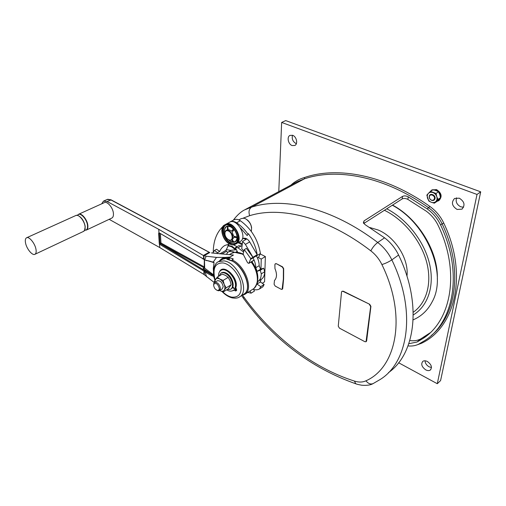 <?xml version="1.0" encoding="UTF-8"?>
<svg xmlns="http://www.w3.org/2000/svg" width="506" height="506" viewBox="0 0 506 506"><rect width="100%" height="100%" fill="white"/><g stroke="black" fill="none" stroke-linecap="round" stroke-linejoin="round"><path stroke-width="0.76" d="M477.013 194.456L480.7 191.837L285.713 120.592L281.646 122.433L477.013 194.456L437.292 383.719L440.587 380.582L480.7 191.837M292.481 135.254C291.658 138.929 292.873 141.712 296.124 143.603L296.352 143.685M425.027 360.791C425.198 363.27 426.545 365.275 429.082 366.806L431.491 367.527M456.576 197.802C455.387 201.685 456.791 204.69 460.783 206.827L463.616 207.207M278.781 191.616L281.646 122.433M437.292 383.719L398.608 362.751M408.816 343.719L417.115 341.999L423.13 338.413C451.263 320.595 460.498 271.95 438.259 225.676C435.419 219.749 431.371 214.879 426.115 211.072L407.868 199.389C405.667 198.308 403.769 198.156 402.169 198.928L363.757 223.507L364.054 220.875L363.352 222.823L365.041 224.594L384.585 237.826C390.569 242.393 395.243 248.13 398.601 255.03C422.415 303.948 415.331 354.099 388.494 372.593M417.115 341.999L420.556 339.026L429.986 332.91M420.556 339.026C417.418 340.608 413.838 341.12 409.816 340.557M402.169 198.928L402.542 196.379C404.142 195.601 406.052 195.752 408.26 196.828L427.216 208.902C432.997 213.089 437.45 218.44 440.574 224.955C463.332 272.354 453.831 322.107 425.103 340.355L418.677 344.169C415.546 345.731 411.998 346.313 408.026 345.914M227.188 289.508L230.559 289.299C234.828 287.281 231.495 276.409 225.663 273.531C223.823 272.557 222.248 272.424 220.939 273.132L219.092 276.017M225.765 275.523L228.193 277.358L230.116 280.817L231.166 284.796L228.212 288.882L223.209 291.956L224.228 290.197C225.126 288.793 225.113 286.864 224.196 284.41C223.152 281.975 221.666 280.179 219.73 279.021C217.801 278.034 216.347 278.18 215.36 279.476L214.74 282.329M459.296 198.175L454.571 198.466C451.074 202.387 451.915 206.05 457.095 209.452L461.896 209.161C465.375 205.227 464.508 201.565 459.296 198.175M292.639 135.311L289.97 135.393C286.63 136.886 288.211 144.261 292.12 145.551L294.84 145.475C298.167 144.001 296.579 136.569 292.639 135.311M427.374 361.499C425.584 360.614 424.085 360.557 422.864 361.322C420.752 364.042 421.707 366.888 425.742 369.867C427.545 370.778 429.069 370.841 430.309 370.057C432.409 367.324 431.435 364.472 427.374 361.499M228.035 245.404L232.153 246.365L236.353 249.73M258.433 257.617L261.248 259.059L260.963 269.084M260.622 281.247L260.596 282.158M233.57 244.866L237.08 246.662M227.833 245.733L231.527 246.719L235.201 249.521M226.195 249.572L230.913 250.457M217.327 280.779L217.378 280.748C220.338 280.469 222.273 282.468 223.184 286.738L222.223 288.888L219.528 290.533M213.64 284.587L213.867 283.271L214.607 282.405C217.561 282.133 219.496 284.138 220.426 288.42L219.465 290.57L218.333 290.779L216.859 290.21M219.3 288.439C219.256 289.799 218.674 290.457 217.561 290.406C215.366 289.698 214.063 287.977 213.646 285.239L213.836 284.144C216.182 282.582 218.004 284.011 219.3 288.439M231.166 284.796L226.138 287.876L224.196 284.41L223.133 280.4L219.73 279.021L217.232 277.124L222.292 274.119L225.67 275.473M223.209 291.956L220.002 290.653C221.843 291.57 223.247 291.418 224.228 290.197L226.138 287.876M217.232 277.124L214.392 281.279L214.595 282.411L217.378 280.748M228.193 277.358L223.133 280.4M230.704 289.211L231.21 288.901C235.48 286.877 232.153 276.017 226.321 273.139C224.481 272.171 222.906 272.038 221.596 272.747L221.52 272.791M437.026 201.306L438.677 200.711C442.092 196.834 441.251 193.197 436.147 189.813L431.757 190.066L430.366 191.407M439.031 200.471L439.018 200.477C442.446 196.594 441.605 192.963 436.507 189.579L431.827 190.016M426.843 195.133L428.791 201.015L431.295 202.267C433.123 202.912 434.654 202.653 435.9 201.483L437.987 199.427L436.754 196.625C436.052 194.69 434.787 193.343 432.965 192.577C431.125 191.945 429.594 192.229 428.367 193.412L426.843 195.133M430.435 191.344L428.367 193.412C427.247 194.702 426.975 196.315 427.557 198.251C428.253 200.161 429.499 201.496 431.295 202.267L434.338 203.172L435.9 201.483C437.045 200.199 437.329 198.586 436.754 196.625L436.033 193.475L430.435 191.344L432.972 189.68L436.02 190.566L438.563 191.793L439.79 194.589L440.505 197.726L436.849 201.47L434.338 203.172M440.505 197.726L437.987 199.427M429.24 196.328C429.72 192.539 435.824 194.861 435.033 198.561C434.565 200.218 433.459 200.825 431.719 200.376C430.03 199.604 429.196 198.32 429.214 196.518L429.24 196.328M434.433 198.567C435.122 195.348 429.803 193.317 429.385 196.619L429.36 196.783C429.341 198.358 430.075 199.478 431.548 200.148C433.066 200.54 434.028 200.015 434.433 198.567M438.563 191.793L436.033 193.475M406.957 276.194C409.12 259.198 395.205 236.928 378.108 229.977L369.69 227.485M437.31 279.167C438.601 252.121 418.481 218.839 392.542 205.088M413.162 319.843C421.447 316.301 427.798 310.254 432.225 301.709C447.589 274.6 427.07 223.557 392.327 205.227M251.627 227.915C251.204 224.613 249.705 221.894 247.137 219.768M262.279 283.278L264.568 281.823L265.372 256.567L260.204 253.942M242.191 244.784L238.06 242.69M369.418 304.473L370.677 306.554L366.034 341.746L364.858 341.683L339.444 328.154L338.261 326.187L341.525 292.051L341.929 291.329L343.011 291.367L369.671 304.283L370.923 306.364L366.635 340.93L366.205 341.588M342.024 291.285L343.258 291.184L369.671 304.283M276.124 263.854L275.258 263.809L274.885 264.543L274.954 268.597C277.143 273.835 276.984 277.807 274.467 280.507L274.088 284.22L275.201 286.08L281.228 289.293L282.114 289.35L283.347 279.091L283.417 268.775L282.278 266.991L276.384 263.689L275.403 263.734M276.384 263.689L282.531 266.826L283.67 268.61L283.6 278.926L282.702 288.622L282.209 289.287M384.585 237.826L377.723 242.488C383.731 247.111 388.437 252.911 391.84 259.882C416.621 310.608 408.551 362.081 380.24 379.449L373.131 383.586C370.601 384.579 368.21 383.649 365.946 380.809C396.628 367.407 407.197 316.054 381.897 264.562C379.222 259.091 375.534 254.524 370.828 250.862C372.612 247.415 374.908 244.626 377.723 242.488C331.594 207.39 283.499 196.777 251.596 207.137L304.365 178.865L297.186 181.774L245.29 209.522M402.542 196.379L364.054 220.875M233.506 220.072C233.639 219.515 239.193 212.463 244.581 209.901L251.596 207.137C249.028 208.965 248.389 211.812 249.667 215.676L243.203 218.13M242.627 295.219L244.037 297.3L243.38 298.198M304.65 177.473L304.365 178.865C336.945 167.739 384.478 176.233 428.772 207.846C434.546 212.02 438.993 217.352 442.105 223.854L443.756 223.076C440.524 216.328 435.906 210.787 429.917 206.467C385.294 174.684 337.432 166.221 304.65 177.473C299.362 178.979 294.783 181.527 290.899 185.133M243.898 251.046L241.716 248.661L242.602 241.381L246.365 239.237L243.329 238.541L243.867 238.244L242.463 238.579M242.298 243.911L239.047 242.127M242.393 238.769L243.329 238.541M247.168 235.6L248.414 233.664L247.168 235.6L240.483 227.921M247.877 233.968C244.512 229.294 240.748 225.562 236.593 222.785C234.145 221.236 231.995 220.939 230.135 221.894L229.566 222.273M225.606 224.424L225.79 224.31C233.102 219.579 244.335 239.831 236.492 243.582L236.232 243.715M213.254 252.285C213.349 241.191 216.53 232.633 222.804 226.612M219.642 251.482L216.606 249.23L214.474 250.432L217.51 252.69L219.642 251.482C220.837 248.775 222.596 246.757 224.904 245.435L229.572 243.974M225.878 224.259L229.591 222.254L225.935 224.234M229.591 222.254C236.928 217.517 248.111 237.681 240.242 241.444L236.492 243.582M212.722 253.089L214.474 250.432M217.118 253.677L217.51 252.69M227.713 252.298L226.416 251.343L225.986 250.343L229.022 244.044M233.411 229.136L231.318 231.217L229.724 230.028L228.136 229.623L227.814 226.239L230.742 226.827L234.063 229.604C235.891 231.95 236.865 234.436 236.991 237.067L236.985 237.58C236.827 240.059 235.84 241.533 234.019 242.007L232.121 239.717M234.063 229.604L232.121 232.146L233.709 236.207L236.991 237.067M234.019 242.007L230.73 241.432L228.295 239.597M224.854 233.544L225.126 231.621L226.157 230.394L228.813 230.527C232.83 233.867 233.728 237.042 231.52 240.053L233.639 242.07M231.824 239.888L234.038 241.938M236.985 237.58L233.715 237.282L236.985 237.586M224.847 233.374L224.563 231.324L224.961 232.14M225.214 231.432L224.563 230.812C224.683 228.345 225.644 226.846 227.441 226.315L227.346 229.756L227.7 226.195M224.809 230.869L225.088 231.729M226.157 230.394L227.649 229.591M231.318 231.217L233.683 229.155M227.441 226.315L227.814 226.239M224.563 231.324L224.563 230.812M229.699 225.638C227.757 224.708 226.055 224.626 224.607 225.398C219.376 227.852 222.994 240.628 229.705 243.715C231.697 244.708 233.443 244.809 234.948 244.006C240.154 241.615 236.504 228.63 229.699 225.638M229.699 225.296C227.681 224.335 225.923 224.253 224.424 225.05C218.997 227.599 222.748 240.843 229.705 244.044C231.773 245.075 233.582 245.176 235.145 244.347C240.546 241.868 236.757 228.396 229.699 225.296M234.019 237.118L232.425 239.547L231.52 240.053L229.945 240.293L228.149 239.496M228.554 239.73C225.651 237.675 224.506 235.107 225.113 232.033C225.777 230.641 226.922 230.3 228.541 231.014C232.697 232.874 233.608 241.014 229.591 240.084L228.554 239.73M251.28 231.381L251.305 231.312C252.228 226.144 250.293 221.951 245.486 218.725L244.056 218.231L241.311 218.573L238.851 219.908M261.248 259.059L265.372 256.567M257.554 258.155L258.572 257.427L260.426 253.474C258.009 239.629 251.324 228.718 240.363 220.736C237.921 219.193 235.764 218.902 233.905 219.857L230.224 221.843M254.132 260.204L248.863 263.367L247.624 262.797L243.089 254.063L244.278 249.616L246.435 248.364L252.937 257.326L250.799 258.604L244.278 249.616M248.863 263.367L250.799 258.604M260.426 253.474L250.875 259.167M252.937 257.326L257.174 254.701C256.011 247.364 253.089 240.35 248.414 233.664M257.174 254.701L249.698 241.925C247.921 239.186 245.979 237.959 243.867 238.244M252.924 257.231L245.41 244.398L242.602 241.381M232.393 230.224L233.165 231.04M235.043 236.441L234.892 237.27M158.739 229.3L158.954 232.709L203.595 259.053L203.513 255.581L158.739 229.3L107.063 201.483L103.458 201.141L101.7 203.823M225.72 257.516L222.615 258.503L220.04 260.704M211.578 261.842L213.659 262.203L213.387 261.931L216.46 257.421L226.081 257.434M222.615 258.503L224.424 257.75M213.5 271.513L213.292 268.585L214.032 262.665L212.956 262.038M204.5 267.75L204.677 268.142L203.159 268.471L213.893 275.928M205.056 260.002L211.451 261.83L213.387 261.931M203.513 255.581L203.867 255.72L204.044 259.502L203.595 259.053L204.759 259.629L206.132 256.207L204.044 255.764L209.718 252.583L110.719 199.832L107.108 199.497L103.743 201.015M209.851 252.526L208.978 252.311L203.323 255.479M211.628 252.867L233.456 255.043L229.895 257.105L227.921 257.409L232.956 258.718L233.203 259.154M211.445 252.918L233.456 255.043M201.964 258.13L158.954 232.709L158.631 233.544L159.548 233.253M203.924 268.534L202.267 270.065L159.675 244.316L160.497 243.74L160.041 243.063L159.226 243.076L159.883 247.63L109.163 219.326M111.674 218.143L111.858 218.054C113.091 217.327 113.61 215.765 113.414 213.368C113.009 207.643 107.114 200.825 104.211 202.691L78.74 214.202M219.496 261.02C221.021 258.768 223.184 257.573 225.992 257.427L216.404 257.39L206.132 256.207M225.973 257.345L229.895 257.105M214.335 282.607L203.962 274.461L203.886 271.083L205.038 271.836L205.556 271.02L211.913 274.809L211.495 275.593L213.602 276.371L213.905 275.991M159.883 247.63L203.962 274.461M229.161 259.742L228.174 257.997L223.494 258.762M222.678 259.186L228.092 258.035L228.927 258.768M228.174 257.997L227.162 258.572L227.915 259.426M244.461 293.733C252.178 288.743 244.638 266.978 232.039 261.001L226.777 259.192L227.162 258.572M227.845 259.407L228.826 258.838L229.035 259.704M227.251 259.395C241.843 261.147 254.044 289.59 243.645 294.296L239.699 296.794M236.391 290.362L235.764 290.994L233.633 290.096L232.899 290.615C231.128 291.513 229.041 291.26 226.625 289.856M235.809 290.969L236.511 290.495M236.7 290.172L235.733 287.155L235.145 287.522L236.163 290.507L236.7 290.172M233.487 287.553L233.177 287.75L235.973 290.83M233.177 287.75L233.367 287.421L236.163 290.507M233.171 290.45L233.671 290.14M218.51 276.365C218.396 273.525 219.187 271.551 220.882 270.444L220.97 270.387C226.511 266.498 237.719 279.97 235.145 287.522M235.733 287.155L235.391 280.862L230.736 273.031C227.289 269.761 224.234 268.762 221.565 270.04L221.476 270.09M204.5 267.573L204.222 267.857L160.566 243.702L160.965 242.994L160.149 243.006L160.497 243.74L205.556 271.02M213.602 276.371L214.93 280.16M206.973 271.988L206.467 272.797L205.038 271.836L206.568 276.769M206.201 260.293L211.261 261.551M206.467 272.797L211.495 275.593M204.506 267.895L203.159 268.471L204.506 267.921M232.039 261.001L232.064 259.894L233.203 258.92M229.066 259.711L229.85 257.687M247.731 292.443L251.128 293.164L254.448 291.045L253.645 289.445M232.956 259.369L232.956 258.718M232.064 259.894C245.834 265.903 253.797 290.204 244.594 294.435L242.051 295.308M239.699 252.848L243.101 254.031M251.855 261.57C256.972 268.838 258.806 275.675 257.352 282.076M250.034 290.988L251.128 293.164M251.14 262C258.749 271.855 259.483 285.751 252.886 289.179C255.41 290.102 257.605 290.027 259.464 288.977L260.78 286.643L264.126 284.511L260.305 281.962L261.197 279.363C263.468 277.927 264.619 275.384 264.663 271.747L263.658 268.167L260.514 269.236L259.186 265.675C259.161 262.481 258.243 259.205 256.441 255.846M253.013 257.896C254.828 261.26 255.751 264.549 255.789 267.75L257.124 271.324L260.261 270.261L261.273 273.854C261.248 277.497 260.097 280.039 257.839 281.475L256.953 284.075L260.78 286.643M243.62 252.096L237.991 247.788L235.353 247.649L238.794 245.682L242.026 246.099M236.84 252.279L237.668 252.266L235.353 247.649M234.714 252.317C232.071 251.191 229.787 251.153 227.871 252.203L226.505 254.227M236.403 249.743L231.286 250.242L227.871 252.203M259.553 288.92L262.899 286.788L264.126 284.511M256.953 284.075L260.305 281.962M257.124 271.324L260.514 269.236M260.261 270.261L263.658 268.167M235.701 252.247L237.219 251.368M237.991 247.788L241.438 245.808M255.789 267.75L259.186 265.675M261.273 273.854L264.663 271.747M258.035 281.355L261.197 279.363M25.483 242.671C26.413 248.629 32.409 255.985 34.977 254.271C36.059 253.601 36.407 252.02 36.015 249.515C35.142 243.544 29.051 236.068 26.508 237.807C25.401 238.503 25.06 240.122 25.483 242.671M407.868 199.389L408.26 196.828M413.238 312.246C426.552 303.081 432.352 283.183 426.533 261.697C420.714 240.23 403.617 219.547 384.421 210.281M413.269 314.928C427.772 306.275 434.812 286.092 429.499 263.639C424.199 241.204 406.767 219.035 386.736 208.807M370.828 250.862C326.629 216.827 280.438 206.062 249.667 215.676M244.037 297.3C272.405 336.18 311.468 367.419 354.459 381.094C358.849 382.447 362.675 382.353 365.946 380.809M417.279 344.795L421.371 343.334C454.907 327.977 468.569 274.676 443.756 223.076M427.216 208.902L429.917 206.467M421.371 343.334L420.954 342.942M431.175 335.573C456.488 315.428 463.369 268.288 442.105 223.854L440.574 224.955M357.325 384.294L355.762 383.788L354.459 381.094M398.601 255.03L391.84 259.882C388.874 261.855 385.559 263.417 381.897 264.562M225.986 250.343L219.775 253.879M226.416 251.343L221.773 253.993M224.892 234.126C223.671 227.58 225.638 225.037 230.793 226.511L232.368 227.517M237.238 236.321C237.263 241.501 235.113 243.291 230.787 241.685L227.681 239.161M226.511 224.873C220.717 226.448 223.937 239.661 230.78 242.779C232.988 243.86 234.847 243.829 236.365 242.69M225.075 225.176C220.306 228.067 224.025 240.274 230.515 243.26L235.347 243.747M230.976 224.904C238.851 228.162 240.774 242.829 235.954 243.886C241.356 241.406 237.58 227.947 230.521 224.847C228.503 223.886 226.745 223.804 225.24 224.607L224.512 224.999M240.363 220.736L236.593 222.785M258.572 257.427L257.516 258.066M254.094 260.116L249.066 263.133M245.41 244.398L249.698 241.925M107.063 201.483L111.206 199.908L209.282 252.266M213.292 268.585L213.804 268.591M211.356 261.817L214.032 262.665M213.734 274.986L204.677 268.142L204.487 259.723M204.835 259.894L204.253 259.61M202.236 258.496L203.994 259.42M204.797 259.844L206.537 260.666M158.631 233.544L159.226 243.076M222.096 291.589C225.278 294.897 228.623 296.99 232.134 297.876C235.537 298.407 237.928 298.129 239.294 297.054C250.464 291.899 237.953 262.209 223.873 260.881L218.269 261.728C214.291 263.379 211.723 271.988 215.006 280.02M222.672 291.785C225.613 294.675 228.604 296.459 231.653 297.136C239.306 297.768 242.323 292.949 240.711 282.69C238.516 273.366 230.122 264.005 223.133 262.949C215.55 262.753 212.71 267.706 214.614 277.8L215.189 279.736M233.886 290.387L231.362 291.108M219.598 271.652C223.386 263.025 239.079 278.041 235.904 287.421M160.396 233.753L160.965 242.994L204.487 267.035M159.453 233.538L160.041 243.063L159.453 233.538M202.267 270.065L203.886 271.083L204.392 270.267M204.31 274.726L204.234 271.311L204.734 270.489M243.652 254.891L242.121 254.012L234.67 252.349L231.476 253.392M85.002 230.249L86.437 230.034C87.62 229.326 88.088 227.751 87.829 225.322C87.279 219.503 81.314 212.476 78.519 214.304L77.639 215.158M111.858 218.054L86.437 230.034L84.742 230.243C86.874 230.331 87.791 228.712 87.506 225.372C86.899 218.718 79.512 211.394 77.494 215.366L78.519 214.304M84.584 230.445L85.21 226.448C84.078 221.033 81.687 217.39 78.038 215.518L76.267 215.366M83.522 231.406L83.699 231.318C84.881 230.616 85.337 229.041 85.071 226.606C84.508 220.78 78.531 213.728 75.755 215.55L26.71 237.719M426.577 335.434L423.13 338.413M217.561 290.406L218.333 290.779M214.727 281.791L214.436 281.159M462.37 208.826L461.896 209.161M432.111 189.832L431.757 190.066M430.815 369.589L430.309 370.057M213.836 284.144L213.867 283.271M221.596 272.747L220.939 273.132M372.998 383.649C370.588 385.079 366.863 385.604 361.815 385.237C355.231 383.997 356.73 383.984 355.762 383.788C310.589 367.748 273.095 339.165 243.272 298.047L241.615 295.586M225.474 224.487C227.333 223.791 229.085 223.892 230.742 224.79M225.113 232.033L225.126 231.621M227.649 229.579L228.124 229.319M235.954 243.886L235.145 244.347M229.591 240.084L229.945 240.293M107.677 199.282L110.972 199.788M226.454 257.465L223.494 258.073M213.893 262.31L212.862 262.026M223.741 258.655L218.269 261.728M220.97 270.387L221.565 270.04M204.228 268.098L204.316 259.641M242.355 253.942C239.483 252.013 233.146 251.779 231.558 253.342L229.648 254.448M241.988 295.346L244.594 294.435L252.886 289.179M235.391 280.862L230.736 273.031M34.977 254.271L83.699 231.318L85.059 229.458M242.564 254.05L243.399 254.512M251.374 261.861C258.604 272.886 259.489 281.715 254.025 288.363"/></g></svg>
